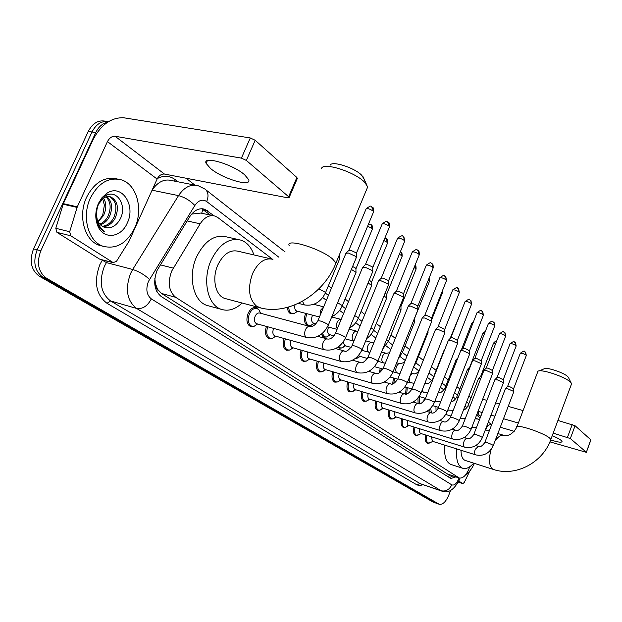<?xml version="1.0" encoding="UTF-8"?>
<svg xmlns="http://www.w3.org/2000/svg" width="622" height="622" viewBox="0 0 622 622"><rect width="100%" height="100%" fill="white"/><g stroke="black" fill="none" stroke-linecap="round" stroke-linejoin="round"><path stroke-width="0.93" d="M310.611 325.539L307.703 325.757C304.282 323.681 303.575 319.56 305.589 313.402L305.604 313.364M254.079 326.293L250.612 326.55C246.786 324.287 245.947 319.918 248.092 313.449C250.339 308.846 253.092 306.918 256.357 307.657L258.643 309.476M272.428 259.18L217.925 217.614L215.142 216.114C209.56 214.606 204.568 217.164 200.167 223.811L171.633 271.176C167.481 282.816 168.85 291.539 175.723 297.332L459.293 478.023C463.382 478.528 466.865 474.765 469.758 466.741M154.831 278.555L155.376 283.282C155.103 286.112 155.811 288.134 157.514 289.37L156.627 291.174M157.514 289.37L155.376 283.282M213.004 215.655L200.836 213.058L191.63 214.092M157.724 289.502L161.533 293.467L447.933 474.275M480.106 418.108L476.631 414.913M466.982 407.558L465.015 406.057M455.685 398.935L452.94 396.844M443.952 389.994L440.368 387.257M431.769 380.695L427.275 377.274M419.041 370.992L413.63 366.871M405.233 360.465L400.055 356.515M390.834 349.478L385.897 345.715M375.789 338.01L371.132 334.457M360.068 326.021L355.714 322.701M343.616 313.472L339.604 310.409M326.379 300.325L322.748 297.557M294.019 313.566L290.909 313.822C288.818 312.952 287.659 310.806 287.434 307.392M326.511 336.992L323.782 337.194L321.224 334.294M341.758 347.978L339.208 348.164L337.863 347.247M356.406 358.513L354.835 358.84M365.845 360.441L366.475 358.186M379.366 372.772L380.221 368.278M392.684 383.813L393.431 377.974M405.622 394.014L406.15 387.296M418.108 403.484L417.93 398.127M430.167 412.456L429.522 409.447M272.179 338.438L268.961 338.663C265.438 336.634 264.599 332.56 266.434 326.426M289.51 350.054L286.501 350.248C283.189 348.343 282.388 344.433 284.098 338.516M306.102 361.164L303.295 361.343C300.169 359.547 299.407 355.792 301.009 350.077M322.017 371.8L319.381 371.964C316.427 370.277 315.704 366.669 317.212 361.141M337.279 382.009L334.807 382.157C332.016 380.555 331.324 377.087 332.747 371.738M351.943 391.798L349.618 391.93C346.967 390.422 346.314 387.078 347.651 381.9M366.031 401.198L363.839 401.322C361.32 399.892 360.698 396.665 361.973 391.65M379.583 410.232L377.515 410.357C375.12 408.996 374.53 405.878 375.735 401.019M392.63 418.925L390.663 419.041C388.392 417.743 387.825 414.742 388.975 410.022M405.194 427.291L403.328 427.4C401.159 426.171 400.63 423.263 401.726 418.684M417.3 435.353L415.527 435.454C413.467 434.28 412.954 431.474 414.003 427.019M428.978 443.121L427.291 443.222C425.316 442.102 424.834 439.381 425.837 435.058M214.193 215.842L204.661 209.225C199.063 207.709 194.072 210.236 189.687 216.806L157.047 270.508C152.903 282.108 154.31 290.793 161.277 296.577L450.367 478.186L450.981 478.481L455.879 476.895M450.616 490.377L448.75 495.221C445.888 501.837 442.708 504.854 439.202 504.263L46.518 278.252C38.269 272.055 36.371 262.904 40.811 250.798L95.726 132.634C98.587 126.795 102.56 123.319 107.622 122.207M186.087 178.226L194.943 185.131M439.202 504.263L433.005 502.047L39.303 276.199C31.038 270.018 29.117 260.906 33.541 248.862L88.301 131.351L92.002 131.996C96.107 124.12 101.611 120.668 108.516 121.632C101.611 120.668 96.107 124.12 92.002 131.996L37.172 249.826L92.002 131.996L95.726 132.634M39.303 276.199L42.902 277.225C34.645 271.036 32.733 261.901 37.172 249.826C32.733 261.901 34.645 271.036 42.902 277.225L435.866 503.042L42.902 277.225L46.518 278.252M436.333 503.26L435.866 503.042L436.333 503.26M452.839 475.892L449.488 477.634M201.637 208.728L210.539 215.134M88.301 131.351C92.802 122.915 98.727 119.587 106.082 121.368L106.238 121.391M134.663 228.095C126.834 243.342 116.376 249.422 103.299 246.328C88.332 241.88 81.319 216.658 90.47 197.889C98.533 182.782 108.889 176.788 121.531 179.898C136.972 184.586 143.464 209.707 134.663 228.095M102.887 246.219L99.574 245.395C84.6 240.947 77.556 215.78 86.699 197.057C94.583 182.23 104.784 176.205 117.294 178.988M98.463 203.347L101.985 197.664L106.556 193.512C121.329 182.922 136.28 205.159 127.261 223.034C121.088 237.969 103.299 239.983 97.716 225.693C94.925 218.524 95.174 211.076 98.463 203.347M97.786 220.779C99.225 224.037 101.355 226.175 104.162 227.193L104.62 227.341C110.739 228.896 115.801 226.346 119.821 219.706C128.008 205.703 116.485 188.116 105.188 196.109L98.393 204.226C95.897 209.878 95.376 215.655 96.845 221.58L97.74 224.153C99.372 227.877 101.728 230.49 104.815 231.99L100.671 227.994L97.763 222.629C96.185 218.159 95.928 213.673 97.009 209.171L96.496 215.212L97.763 222.629M102.28 226.299C107.054 225.732 110.848 222.948 113.655 217.957C117.713 207.787 116.291 200.673 109.394 196.63L109.239 196.575M102.941 226.672C108.003 226.431 112.069 223.64 115.124 218.291C119.183 208.113 117.768 200.999 110.879 196.949C105.561 195.619 101.293 198.418 98.066 205.346L97.009 209.171M99.823 224.138C103.26 222.684 105.927 220.18 107.824 216.619C111.392 208.456 110.817 201.878 106.098 196.879M100.406 224.783C104.208 223.485 107.163 220.872 109.278 216.954C112.994 208.269 112.201 201.512 106.906 196.676M102.7 198.713L104.364 205.159L102.677 215.437L98.097 221.463M98.198 221.673L103.477 215.616C106.533 209.046 106.564 203.192 103.579 198.068M97.568 222.077L97.211 220.919M244.578 174.751C232.651 164.192 202.08 155.267 206.131 163.399L210.578 168.523C222.715 178.879 252.167 187.549 248.644 179.595L244.578 174.751M100.15 259.288L113.157 262.585L70.807 235.816L56.936 232.356L55.793 228.297L63.335 203.658L93.339 139.087C101.277 124.501 111.361 117.387 123.591 117.752L250.269 137.96L255.183 140.269L246.343 160.429L241.406 158.128L115.062 136.249C111.991 136.117 109.456 137.897 107.443 141.591L77.291 206.831L69.68 231.726L70.807 235.816M99.466 259.024L56.936 232.356M113.157 262.585L116.423 261.427L129.026 241.258L157.109 179.043C158.999 175.528 161.44 173.865 164.441 174.059L287.768 197.819L289.191 197.415L288.631 196.731L296.888 177.488L255.183 140.269M296.888 177.488L297.254 178.631M288.631 196.731L246.343 160.429M330.228 165.102C332.078 160.546 354.54 167.738 361.685 175.233L364.08 179.043M366.552 189.671L367.734 186.818L364.57 182.168C354.82 171.991 323.906 162.062 321.582 168.259M270.78 258.845L238.319 251.296C230.187 249.36 223.345 253.947 217.801 265.042C211.69 278.384 215.43 295.629 224.752 298.428L226.416 298.871M242.129 303.031C235.295 309.437 228.336 311.536 221.253 309.321C207.639 305.262 202.072 279.939 211.099 260.307C219.271 244.049 229.285 237.34 241.157 240.185C247.082 242.409 251.335 247.323 253.916 254.919M209.28 306.063L207.002 305.441C193.302 301.359 187.619 276.23 196.614 256.793C204.755 240.698 214.8 234.074 226.735 236.935L237.736 239.416M539.173 370.922L543.869 368.916C545.043 366.436 564.053 372.586 567.855 376.707L568.64 377.873M571.276 384.621L571.571 383.821L570.498 382.211C565.328 376.629 539.243 368.162 537.758 371.528M461.019 450.266C461.034 455.856 462.418 459.238 465.163 460.428L465.443 460.521M473.676 463.149C469.734 467.604 466.033 469.299 462.581 468.226C457.761 465.948 455.84 459.518 456.812 448.952M451.152 464.525L450.779 464.401C445.904 462.107 443.929 455.701 444.862 445.189M476.607 427.19L471.849 427.337M475.138 418.8L478.038 419.072L479.453 419.803M256.832 323.782L256.521 323.697C254.375 322.421 253.9 319.965 255.113 316.318C256.381 313.713 257.928 312.625 259.763 313.045L309.616 326.41M257.524 323.969L254.196 326.262L251.723 326.216C248.131 324.093 247.346 320.003 249.36 313.931C251.467 309.616 254.048 307.804 257.104 308.496L259.125 310.036L260.276 312.477M345.855 253.317L348.39 253.03L355.691 256.373L356.219 257.78M346.298 252.882L348.748 250.472L350.583 250.254L355.846 252.672L356.336 253.613M275.072 335.989L274.792 335.911C272.755 334.69 272.319 332.303 273.493 328.743L273.641 328.408M275.608 336.144L272.366 338.391L270.057 338.345C266.729 336.416 265.952 332.568 267.724 326.783M362.517 267.468L365.06 267.219L372.174 270.477L372.671 271.775M362.921 267.063L365.332 264.677L367.174 264.49L372.306 266.838L372.757 267.709M292.503 347.667L292.262 347.597C290.318 346.423 289.914 344.098 291.065 340.631L291.127 340.483M292.915 347.776L289.735 349.992L287.582 349.945C284.456 348.141 283.718 344.448 285.358 338.873M378.425 280.973L380.975 280.771L387.91 283.943L388.377 285.148M378.798 280.6L381.177 278.236L383.02 278.081L388.027 280.367L388.447 281.175M309.196 358.832L308.978 358.77C307.136 357.65 306.763 355.403 307.859 352.021M309.484 358.917L306.374 361.102L304.36 361.048C301.413 359.353 300.714 355.815 302.245 350.427M393.64 293.887L396.191 293.732L402.955 296.811L403.398 297.938M393.983 293.545L396.323 291.205L398.166 291.08L403.048 293.304L403.445 294.058M325.189 369.538L324.995 369.484C323.269 368.449 322.904 366.311 323.899 363.069M325.36 369.585L322.32 371.738L320.431 371.684C317.655 370.09 316.987 366.692 318.417 361.491M408.195 306.242L410.753 306.125L417.354 309.126L417.766 310.176M408.506 305.923L410.808 303.606L412.666 303.513L417.424 305.682L417.797 306.382M340.529 379.801L340.351 379.747C338.733 378.79 338.376 376.753 339.285 373.643M340.584 379.817L337.614 381.931L335.849 381.885C333.221 380.376 332.583 377.111 333.928 372.088M422.136 318.075L424.694 317.998L431.147 320.921L431.528 321.901M422.424 317.78L424.694 315.486L426.544 315.424L431.194 317.531L431.544 318.184M355.248 389.644L355.092 389.597C353.568 388.711 353.218 386.775 354.05 383.79M355.201 389.636L352.301 391.72L350.645 391.673C348.157 390.251 347.542 387.109 348.818 382.242M435.501 329.419L438.059 329.372L444.365 332.226L444.722 333.135M435.765 329.147L437.997 326.877L439.855 326.838L444.722 329.505M369.382 399.106L369.243 399.06C367.812 398.236 367.478 396.385 368.232 393.516M415.636 413L369.243 399.06L366.412 401.128L364.85 401.073C362.494 399.728 361.911 396.704 363.116 391.992M448.322 340.304L450.88 340.288L457.046 343.08L457.388 343.927M448.571 340.055L450.771 337.808L452.622 337.793L457.372 340.366M382.973 408.195L382.849 408.156C381.496 407.387 381.169 405.622 381.869 402.869M382.763 408.125L379.98 410.162L378.51 410.116C376.271 408.841 375.719 405.917 376.854 401.353M460.638 350.761L463.188 350.777L469.221 353.498L469.548 354.291M460.871 350.52L463.032 348.304L464.883 348.312L469.517 350.8M396.043 416.942L395.934 416.903C394.659 416.18 394.348 414.493 394.986 411.85M395.763 416.833L393.034 418.855L391.658 418.808C389.527 417.595 388.999 414.781 390.072 410.357M472.479 360.807L475.021 360.846L480.923 363.505L481.234 364.251M472.689 360.589L474.819 358.396L476.662 358.42L481.195 360.83M408.631 425.362L408.53 425.331C407.332 424.647 407.021 423.038 407.612 420.488M408.289 425.215L405.606 427.221L404.308 427.182C402.278 426.023 401.773 423.302 402.799 419.018M483.862 370.463L486.404 370.541L492.181 373.138L492.468 373.838M484.064 370.261L486.163 368.1L487.998 368.138L492.422 370.479M464.751 447.171L420.666 433.441C419.531 432.803 419.236 431.264 419.78 428.807M418.995 434.654L416.491 435.244C414.563 434.148 414.081 431.512 415.061 427.353M494.824 379.77L497.359 379.863L503.019 382.406L503.291 383.059M495.003 379.575L497.071 377.437L498.906 377.5L503.229 379.77M475.9 454.931L432.36 441.262L431.512 436.823M430.587 442.483L428.247 443.019C426.404 441.97 425.946 439.427 426.879 435.377M505.383 388.727L507.902 388.843L513.453 391.331L513.71 391.953M505.554 388.548L507.583 386.433L509.418 386.511L513.64 388.719M339.441 254.67L339.449 259.281M338.282 257.454L339.581 258.674M296.966 311.109L296.655 311.023C294.875 310.075 294.338 308.014 295.022 304.85M297.386 311.218L294.183 313.527L291.99 313.488C289.922 312.609 288.841 310.464 288.725 307.035M352.62 266.48L355.481 268.074L355.947 268.929M351.391 269.427L355.971 272.327L355.854 272.887M313.659 323.137L313.371 323.059C311.459 321.893 311.062 319.568 312.197 316.1L312.641 315.198M313.947 323.215L310.813 325.485L308.769 325.446C305.565 323.494 304.904 319.63 306.786 313.853L306.856 313.69M369.258 280.079L371.606 282.03M368.068 282.971L371.645 285.381L371.536 285.902M329.644 334.659L329.388 334.589C327.561 333.462 327.195 331.199 328.299 327.817L328.634 327.11M329.815 334.706L326.76 336.937L324.839 336.891L322.235 333.493M385.127 293.125L386.596 294.579M383.984 295.948L386.643 297.876L386.542 298.358M344.969 345.7L343.095 342.193M345.031 345.715L342.046 347.916L340.25 347.869L338.695 346.656M400.273 305.666L400.957 306.592M399.168 308.388L400.926 310.292M359.671 356.297L358.552 355.489M359.64 356.289L356.717 358.443L355.325 358.49M413.692 320.338L414.711 321.745M427.571 331.845L427.936 332.731M380.586 371.964L381.348 368.597M444.17 349.953L444.668 349.681M393.788 383.416L394.542 378.293M456.066 359.796L457.224 359.586M406.718 393.882L407.239 387.615M423.792 401.322L424.251 397.979M467.511 369.274L469.252 369.18M419.29 403.647L419.477 396.587M467.705 369.079L470.193 366.778M436.045 411.313L435.944 406.609M478.543 378.401L480.806 378.456M431.536 412.837L430.634 408.382M478.722 378.223L480.752 376.123L481.755 376.015M550.758 439.964C558.004 442.265 561.759 442.786 562.039 441.511L561.153 440.415C559.458 439.054 556.496 437.476 552.25 435.68M462.752 483.582L458.36 482.136L462.752 483.582L458.857 481.117M470.271 397.147L471.367 397.007M482.703 399.176L486.925 400.374M495.703 402.854L499.583 403.95M508.213 406.384L523.071 410.582M557.926 420.433L575.07 425.743L570.343 438.541L553.199 433.13M549.895 441.861L586.352 452.334L590.776 439.762L575.07 425.743M586.227 452.171L570.343 438.541M518.359 423.022L503.509 418.715M494.894 416.219L491.015 415.092M482.244 412.549L478.458 411.453M514.223 431.334L500.267 427.213M491.652 424.678C489.405 424.352 487.741 425.308 486.661 427.555L485.751 429.926M462.846 483.628L464.245 482.478L469.843 470.908M474.392 463.374C471.927 468.716 469.058 472.479 465.777 474.679M160.258 264.832L173.227 268.121M202.842 209.357L201.699 213.245M449.473 474.78L448.376 476.934M161.533 293.467L175.723 297.332M187.152 220.934L200.167 223.811M447.125 473.902L458.671 477.719M278.881 257.22L206.698 201.544C202.492 198.892 198.535 200.206 194.841 205.478L148.425 281.447C145.641 289.214 146.605 295.03 151.333 298.894L451.774 484.841C454.247 485.728 456.564 483.706 458.741 478.761L459.036 477.937M460 478.186L459.557 479.445C454.216 489.841 448.252 493.712 441.674 491.061L136.568 308.426C126.942 300.799 124.929 289.176 130.527 273.563L132.696 269.474L106.424 262.601L104.263 266.613C98.735 281.929 100.842 293.382 110.568 300.955L420.697 483.916M422.976 484.693L419.827 485.611L417.028 484.919L106.984 303.295L110.568 300.955L136.568 308.426C142.547 309.313 147.468 306.141 151.333 298.894M106.984 303.295C95.998 294.797 93.611 281.921 99.839 264.661L102.436 259.879M157.343 178.553C163.718 175.249 169.612 175.575 175.031 179.54L177.978 181.811M40.811 250.798L33.541 248.862M438.728 504.045L433.005 502.047M149.505 279.402C144.475 274.737 138.869 271.433 132.696 269.474L178.522 195.619L152.071 190.192M194.841 205.478C190.145 200.579 184.703 197.291 178.522 195.619C184.306 187.066 190.9 183.793 198.309 185.791L204.972 189.104M195.075 185.154L171.905 180.613C164.496 178.615 157.91 181.748 152.157 190.013M107.326 261.154L106.424 262.601L102.265 260.151M451.774 484.841C449.333 489.809 445.725 491.761 440.936 490.711L419.679 483.473L417.028 484.919M477.074 415.255L477.152 413.568M468.778 403.694L466.586 402.006M457.52 395.009L454.55 392.715M445.834 385.99L442.017 383.051M433.689 376.629L428.97 372.982M420.76 366.653L415.916 362.921M407.006 356.048L402.387 352.48M392.645 344.969L388.283 341.602M377.655 333.408L373.565 330.259M361.988 321.325L358.21 318.41M345.591 308.675L342.162 306.024L342.318 305.635C340.218 310.642 336.727 314.304 331.853 316.614M328.416 295.427L325.376 293.086M174.704 181.165L175.031 179.54M206.698 201.544C208.735 196.451 208.362 192.462 205.594 189.601L285.078 251.926M203.721 209.956L207.499 210.749M164.441 174.059L115.062 136.249M157.109 179.043L107.443 141.591M63.335 203.658L77.291 206.831M241.406 158.128L250.269 137.96M77.074 207.406L63.117 204.226M55.793 228.297L69.68 231.726M272.949 259.351C264.941 257.446 258.153 262.181 252.571 273.548C247.463 288.165 248.808 299.065 256.614 306.242L260.89 307.983M289.222 245.737C284.946 237.713 320.54 248.435 332.498 258.907L335.981 262.958L335.048 265.19M491.162 449.418C488.488 459.067 488.931 465.583 492.484 468.98L493.347 469.431C515.428 477.074 542.835 462.752 550.828 439.482L550.594 440.112M494.902 441.309C498.098 436.543 501.13 434.568 503.999 435.377C508.703 436.38 512.948 433.697 516.734 427.322C514.581 423.201 543.574 432.632 549.661 438.09L550.828 439.482L571.571 383.821M348.919 250.215L366.016 209.085C367.229 208.113 369.585 208.767 373.099 211.06L373.433 212.195M372.524 207.344L373.099 211.06M306.934 337.575L306.304 337.349C304.485 335.88 304.166 333.408 305.348 329.924C306.623 327.242 308.154 326.091 309.943 326.496C312.734 326.9 315.346 325.081 317.756 321.038C319.203 320.291 322.476 321.349 327.576 324.217L328.222 325.384M365.487 264.436L382.102 224.138C383.315 223.22 385.64 223.873 389.053 226.089L389.364 227.139M388.47 222.435L389.053 226.089M324.567 349.836L324 349.634C322.266 348.227 321.971 345.824 323.129 342.427C324.365 339.783 325.842 338.648 327.553 339.029C330.352 339.449 332.91 337.692 335.25 333.75C336.712 333.065 339.923 334.107 344.891 336.883L345.49 337.964M381.317 278.018L397.466 238.514C398.694 237.658 400.965 238.304 404.3 240.45L404.595 241.422M403.701 236.85L404.3 240.45M341.408 361.553L340.895 361.359C339.239 360.021 338.974 357.681 340.094 354.353C341.299 351.757 342.73 350.637 344.37 350.995C345.956 352.239 348.483 350.536 351.943 345.879C353.42 345.257 356.585 346.291 361.413 348.973L361.973 349.976M396.447 291.003L412.161 252.26C413.389 251.459 415.628 252.097 418.878 254.18L419.15 255.082M418.272 250.635L418.878 254.18M357.51 372.741L357.044 372.57C355.465 371.28 355.216 369.009 356.313 365.752C357.487 363.201 358.863 362.09 360.441 362.424C362.074 363.652 364.554 361.996 367.89 357.471C369.39 356.904 372.492 357.922 377.196 360.527L377.725 361.452M410.924 303.419L426.226 265.423C427.462 264.677 429.662 265.306 432.826 267.32L433.083 268.16M432.212 263.829L432.826 267.32M372.912 383.447L372.492 383.292C370.984 382.056 370.759 379.848 371.824 376.652C372.967 374.141 374.304 373.044 375.82 373.363C377.453 374.576 379.894 372.975 383.144 368.558C384.66 368.045 387.716 369.048 392.295 371.575L392.793 372.438M424.803 315.323L439.7 278.034C440.936 277.326 443.097 277.956 446.192 279.908L446.441 280.693M445.57 276.479L446.192 279.908M387.669 393.703L387.288 393.563C385.842 392.373 385.632 390.219 386.674 387.094C387.794 384.621 389.077 383.541 390.538 383.844C392.218 385.026 394.62 383.471 397.753 379.179C399.285 378.705 402.278 379.7 406.757 382.149L407.216 382.958M438.098 326.721L452.622 290.124C453.858 289.463 455.988 290.085 459.013 291.975L459.246 292.713M458.383 288.6L459.013 291.975M401.812 403.53L401.47 403.406C400.078 402.263 399.892 400.164 400.91 397.1C401.999 394.667 403.243 393.594 404.65 393.882C406.329 395.056 408.701 393.547 411.748 389.349C413.288 388.921 416.242 389.901 420.604 392.28L421.04 393.034M450.857 337.668L465.031 301.724C466.267 301.11 468.358 301.724 471.313 303.559L471.53 304.251M470.675 300.239L471.313 303.559M457.497 343.647L434.381 402.496C430.214 411.049 423.831 414.524 415.247 412.922L415.068 412.845C413.739 411.748 413.568 409.696 414.555 406.695C415.62 404.308 416.833 403.243 418.186 403.515C419.866 404.673 422.198 403.204 425.176 399.106C426.723 398.725 429.631 399.689 433.892 402.006L434.296 402.706M463.118 348.172L476.942 312.874C478.178 312.298 480.238 312.905 483.131 314.693L483.333 315.331M482.485 311.412L483.131 314.693M428.418 422.019L428.13 421.91C426.847 420.853 426.7 418.855 427.664 415.908C428.706 413.552 429.88 412.503 431.178 412.759C432.896 413.894 435.19 412.464 438.067 408.475C439.622 408.125 442.483 409.082 446.643 411.336L447.024 411.997M474.897 358.272L488.394 323.588C489.631 323.051 491.66 323.65 494.482 325.392L494.684 325.99M493.845 322.157L494.482 325.392M440.944 430.719L440.679 430.618C439.451 429.6 439.311 427.648 440.259 424.764C441.27 422.447 442.413 421.405 443.673 421.646C445.383 422.773 447.638 421.382 450.452 417.471C452.007 417.16 454.822 418.108 458.896 420.301L459.254 420.915M486.233 367.983L499.419 333.897C500.648 333.392 502.646 333.983 505.414 335.678L505.6 336.245M504.769 332.498L505.414 335.678M453.174 439.116L452.746 439C451.564 438.012 451.44 436.108 452.365 433.27C453.36 430.992 454.464 429.965 455.677 430.191C457.388 431.303 459.611 429.95 462.356 426.124C463.919 425.852 466.694 426.778 470.675 428.916L471.009 429.499M497.141 377.329L510.024 343.826C511.261 343.352 513.228 343.935 515.933 345.591L516.112 346.12M515.288 342.45L515.933 345.591M503.369 382.849L482.392 437.593C478.551 445.546 472.588 448.719 464.486 447.117L464.362 447.055C463.227 446.106 463.11 444.248 464.02 441.464C464.992 439.218 466.065 438.199 467.231 438.417C468.934 439.521 471.126 438.199 473.816 434.451C475.379 434.21 478.116 435.128 482.003 437.212L482.33 437.756M507.645 386.34L520.249 353.389C521.477 352.946 523.421 353.529 526.072 355.131L526.235 355.636M525.419 352.044L526.072 355.131M493.277 445.554C489.522 453.368 483.644 456.478 475.667 454.876L475.542 454.822C474.454 453.904 474.353 452.085 475.239 449.348L478.365 446.332C480.06 447.428 482.221 446.137 484.849 442.467C486.42 442.258 489.11 443.167 492.919 445.197L493.277 445.554L513.788 391.751M318.783 288.95L324.909 291.967L325.36 293.094M304.904 305.029L304.15 304.757L302.533 301.258M356.336 214.162L356.328 214.87M367.618 226.214L371.909 228.352L372.244 229.378M371.326 224.76L371.909 228.352M320.058 315.51L320.501 310.308L323.572 307.066M337.606 302.712L342.318 305.635L356.033 272.459M383.867 240.52L387.141 242.308L387.459 243.256M386.557 238.762L387.141 242.308M337.217 328.968L336.346 326.169L337.023 322.585C338.166 320.128 339.534 319.078 341.113 319.42L341.151 319.428M354.68 315.587L357.837 317.407L358.225 318.363M399.363 254.25L401.734 255.658L402.03 256.544M401.128 252.174L401.734 255.658M345.101 338.827L353.553 341.05C352.005 339.729 351.764 337.497 352.829 334.341C353.941 331.923 355.263 330.873 356.787 331.199L357.914 331.277M370.961 327.911L373.239 329.295L373.597 330.189M414.151 267.444L415.986 269.279M400.988 306.405L416.102 268.999C416.064 266.239 415.791 264.98 415.302 265.213L415.706 268.455M369.141 352.324L368.628 352.13C367.151 350.862 366.933 348.685 367.967 345.591C369.056 343.212 370.339 342.178 371.8 342.489L374.024 342.364M386.503 339.729L388.315 341.509M428.286 280.125L429.374 281.494M429.094 278.104L429.11 280.724M383.556 362.929L383.09 362.75C381.675 361.537 381.473 359.407 382.483 356.383C383.549 354.035 384.785 353.008 386.2 353.304L389.512 352.767M401.361 351.065L402.426 352.371M441.791 292.348L442.226 293.226M442.242 291.228L441.978 292.503M397.388 373.107L396.96 372.943C395.608 371.777 395.421 369.701 396.408 366.731C397.45 364.422 398.648 363.411 400.008 363.691L404.44 362.455M415.566 361.981L415.97 362.789M410.675 382.888L410.287 382.74C408.981 381.605 408.817 379.583 409.781 376.675C410.8 374.397 411.958 373.394 413.28 373.659C414.516 374.374 416.406 373.558 418.956 371.21M450.134 338.461L460.747 312.594M424.865 383.354L426.023 383.245C427.594 384.357 429.841 382.942 432.757 378.992L433.223 378.705M423.458 392.288L422.097 390.367M461.252 350.132L471.733 323.393L472.914 323.152M438.323 392.466C439.886 393.555 442.087 392.179 444.917 388.322L446.044 388.112M435.742 401.322L435.019 400.863M469.835 366.848L482.827 333.485L484.585 333.384M451.137 401.462C452.575 401.967 454.41 400.584 456.626 397.303L458.328 397.233M480.814 376.022L493.518 343.212L495.788 343.274M463.53 409.882C464.766 409.952 466.22 408.638 467.907 405.948L470.131 406.042M491.675 424.616L488.34 422.066M480.798 416.289L478.295 414.369M567.497 437.274L572.232 424.476M256.357 307.657L255.743 307.501M447.762 474.213L459.293 478.023M441.674 491.061L420.425 483.823M478.046 415.994L478.427 410.271M471.072 397.777L468.895 396.066M459.868 388.991L456.906 386.666M448.237 379.863L444.435 376.893M436.146 370.393L431.45 366.708M423.287 360.301L418.466 356.523M409.595 349.564L405 345.964M395.312 338.368L390.966 334.963M380.392 326.667L376.326 323.479M364.803 314.444L361.048 311.498M348.491 301.654L345.078 298.972M331.402 288.25L328.369 285.871M202.461 208.767L204.661 209.225M103.299 246.328L99.574 245.395M105.188 196.109L106.556 193.512M110.879 196.949L109.394 196.63M97.74 224.153L97.716 225.693M207.359 160.639L206.131 163.399M289.191 197.415L297.433 178.203M113.554 262.779L99.862 259.211M363.054 176.78L366.436 184.26M224.752 298.428L259.11 307.525C287.768 316.1 323.868 294.68 335.981 262.958L367.734 186.818M221.253 309.321L207.002 305.441M568.329 377.243L571.144 382.934M465.163 460.428L493.347 469.431M462.581 468.226L450.779 464.401M477.416 418.894L475.34 418.279M516.975 426.676L537.595 372.213M485.37 429.81L489.25 430.968M497.857 433.542L503.61 435.268M366.195 208.665C372.967 204.016 369.787 207.002 372.749 207.569C373.309 207.344 373.589 208.751 373.604 211.775L356.375 253.333M256.521 323.697L306.615 337.489C316.217 339.029 323.471 334.869 328.377 325.003L356.422 257.283M257.594 323.992L254.196 326.262M251.723 326.216L248.917 325.438M260.649 313.278L259.125 310.036M256.536 308.349L253.745 307.602M317.92 320.657L345.879 253.457M356.328 253.224L356.359 257.135M382.266 223.749C388.859 219.177 385.733 222.062 388.696 222.66C389.232 222.435 389.512 223.803 389.52 226.758L372.796 267.46M274.792 335.911L324.287 349.766C333.726 351.313 340.84 347.27 345.63 337.622L372.858 271.324M275.787 336.191L272.366 338.391M270.057 338.345L267.328 337.575M317.788 336.362L327.265 338.951M335.39 333.4L362.54 267.6M372.757 267.351L372.796 271.176M397.613 238.156C405.008 233.18 401.773 237.394 403.927 237.068L404.735 241.072L388.486 280.95M292.262 347.597L341.159 361.483C350.45 363.046 357.432 359.104 362.105 349.657L388.548 284.728M293.18 347.853L289.735 349.992M287.582 349.945L284.93 349.191M335.585 348.553L344.114 350.925M352.068 345.56L378.448 281.097M388.439 280.849L388.493 284.596M412.3 251.933C418.87 247.276 415.978 250.635 418.489 250.853C418.987 250.612 419.251 251.918 419.282 254.756L403.476 293.841M308.978 358.77L357.292 372.679C366.428 374.257 373.278 370.417 377.842 361.164L403.554 297.549M309.826 359.018L306.374 361.102M304.36 361.048L301.787 360.301M352.55 360.208L360.216 362.362M368.006 357.176L393.656 294.004M403.437 293.747L403.499 297.425M426.35 265.12C432.795 260.548 429.895 263.782 432.43 264.047C432.912 263.814 433.176 265.081 433.207 267.864L417.828 306.187M324.995 369.484L372.718 383.393C381.714 384.979 388.439 381.239 392.894 372.166L417.906 309.818M325.78 369.709L322.32 371.738M320.431 371.684L317.935 370.953M368.737 371.35L375.618 373.309M383.253 368.286L408.211 306.351M417.79 306.094L417.86 309.702M439.816 277.754C446.129 273.252 443.261 276.409 445.787 276.689L446.549 280.413L431.567 318.005M340.351 379.747L387.498 393.656C396.346 395.25 402.955 391.596 407.317 382.709L431.66 321.566M341.081 379.964L337.614 381.931M335.849 381.885L333.415 381.162M384.209 382.009L390.359 383.79M397.855 378.922L422.151 318.176M431.536 317.928L431.614 321.457M452.73 289.868C459.51 285.304 456.206 288.795 458.601 288.81L459.339 292.457L444.746 329.341M355.092 389.597L401.656 403.484C410.38 405.085 416.864 401.524 421.133 392.809L444.847 332.832M355.768 389.8L352.301 391.72M350.645 391.673L348.273 390.966M398.997 392.233L404.487 393.835M411.842 389.115L435.509 329.512M444.722 329.263L444.808 332.731M465.124 301.491C471.826 296.989 468.529 300.434 470.893 300.442L471.624 304.01L457.395 340.218M369.872 399.254L366.412 401.128M364.85 401.073L362.548 400.374M413.163 402.03L418.038 403.468M425.261 398.889L448.338 340.397M457.364 340.148L457.458 343.546M477.027 312.648C483.022 308.147 480.829 311.731 482.703 311.622L483.418 315.113L469.54 350.66M382.849 408.156L428.294 421.98C436.753 423.59 443.019 420.192 447.101 411.795L469.649 354.027M383.432 408.335L379.98 410.162M378.51 410.116L376.271 409.424M426.739 411.43L431.046 412.72M438.145 408.273L460.653 350.839M469.509 350.598L469.61 353.941M488.48 323.386C494.35 319.016 492.002 322.313 494.055 322.367L494.762 325.788L481.21 360.706M395.934 416.903L440.827 430.688C449.162 432.29 455.327 428.97 459.324 420.729L481.327 364.01M396.478 417.074L393.034 418.855M391.658 418.808L389.465 418.132M439.762 420.464L443.548 421.607M450.522 417.284L472.487 360.884M481.187 360.643L481.296 363.924M499.489 333.703C505.647 329.574 502.319 332.342 504.978 332.7L505.67 336.051L492.437 370.362M408.53 425.331L452.886 439.054C461.096 440.664 467.161 437.421 471.079 429.328L492.562 373.612M409.043 425.487L405.606 427.221M404.308 427.182L402.177 426.513M452.264 429.149L455.568 430.16M462.426 425.953L483.869 370.541M492.414 370.308L492.531 373.527M510.094 343.647C516.151 339.573 512.855 342.294 515.49 342.652L516.174 345.941L503.245 379.661M421.148 433.588L417.727 435.283M416.491 435.244L414.415 434.591M464.276 437.507L467.138 438.386M473.878 434.288L494.832 379.832M503.221 379.607L503.346 382.779M520.311 353.218C526.57 349.035 523.327 352.207 525.621 352.239L526.298 355.465L513.655 388.618M432.811 441.402L429.405 443.058M428.247 443.019L426.218 442.374M475.83 445.546L478.365 446.332M484.903 442.32L505.383 388.789M513.64 388.563L513.756 391.681M298.412 303.373L304.531 304.935C313.807 306.265 320.804 302.183 325.531 292.682L339.643 258.822M356.492 214.481L356.74 213.198M368.605 223.834L371.536 224.954C372.08 224.736 372.368 226.089 372.391 229.02L355.986 268.688M296.655 311.023L319.451 316.971M297.611 311.272L294.183 313.527M291.99 313.488L289.354 312.796M313.815 304.337L323.665 306.84M355.94 268.587L355.971 272.327M384.932 237.938L386.76 238.965C387.281 238.716 387.553 240.038 387.592 242.922L371.645 281.813M313.371 323.059L315.999 323.759M327.537 326.822L337.062 329.349M314.258 323.3L310.813 325.485M308.769 325.446L306.203 324.754M371.699 285.506L358.373 318.021C356.585 322.344 353.654 325.687 349.564 328.035M331.697 316.987L340.817 319.343M371.606 281.719L371.645 285.381M400.412 251.685L401.338 252.369C401.843 252.128 402.107 253.418 402.154 256.241L386.627 294.369M329.388 334.589L334.006 335.833M330.212 334.807L326.76 336.937M324.839 336.891L322.344 336.214M386.697 297.992L373.06 331.363L370.277 335.499L366.521 338.803M349.097 329.178L356.523 331.129M386.596 294.284L386.643 297.876M344.743 345.638L351.119 347.387M361.825 350.318L369.911 352.495M345.505 345.848L342.046 347.916M340.25 347.869L337.894 347.224M401.058 309.958L388.439 341.214L382.787 348.934M365.689 340.848L371.567 342.427M400.957 306.327L401.011 309.849M359.469 356.235L367.4 358.443M377.857 361.343L385.282 363.264M360.177 356.437L356.717 358.443M429.118 278.057L429.483 281.237L414.757 317.943M414.835 321.426L402.543 352.099L398.438 358.365M381.527 352.036L385.982 353.249M414.726 317.865L414.796 321.325M374.537 366.677L382.927 369.04M393.018 371.878L400.008 373.534M442.405 290.824L442.328 292.985L431.582 319.949M428.053 332.436L416.071 362.54L413.607 366.91M396.673 362.766L399.814 363.637M427.983 330.803L428.014 332.342M390.111 377.025L397.746 379.202M407.589 382.009L414.135 383.346M444.652 329.567L443.774 331.79M411.15 373.068L413.101 373.612M460.296 312.695L461.182 311.49M404.976 386.962L411.904 388.96M421.553 391.736L427.687 392.739M432.842 378.767L444.178 350.03M444.831 349.276L444.388 349.727M425.02 382.958L425.868 383.199M471.81 323.191L473.591 321.434M419.181 396.502L425.479 398.337M434.933 401.089L440.71 401.726M445.002 388.112L456.074 359.874M457.862 357.953L456.268 359.586M482.897 333.299L485.37 331.355M432.772 405.676L438.502 407.363M456.703 397.108L467.519 369.344M453.228 410.341L447.77 410.085M493.588 343.041C495.322 341.237 496.333 340.584 496.636 341.081M445.787 414.493L451.004 416.048M467.969 405.769L478.551 378.464M465.264 418.614L460.117 418.684M586.352 452.334L590.9 439.925"/></g></svg>
